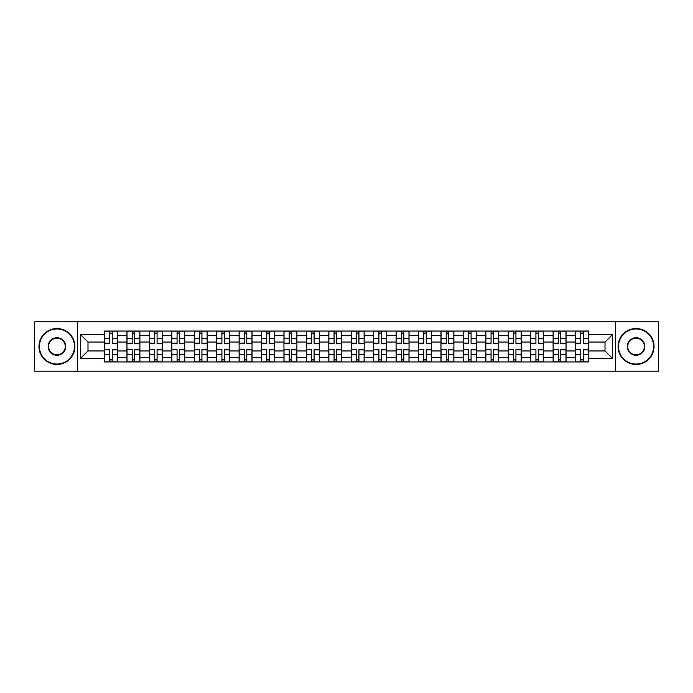 <?xml version="1.0" encoding="UTF-8"?>
<svg xmlns="http://www.w3.org/2000/svg" width="693" height="693" viewBox="0 0 693 693"><rect width="100%" height="100%" fill="white"/><g stroke="black" fill="none" stroke-linecap="round" stroke-linejoin="round"><path stroke-width="1.04" d="M615.505 371.153L658.35 371.153L658.35 321.847L34.65 321.847L34.65 371.153L615.505 371.153L615.505 321.847M126.958 361.954L126.958 335.429L117.463 335.429L117.463 361.954M117.463 335.429L117.463 331.046M126.958 335.429L126.958 331.046M139.891 331.046L139.891 361.954M149.385 361.954L149.385 331.046M162.327 331.046L162.327 361.954M171.812 361.954L171.812 331.046M184.754 331.046L184.754 361.954M194.239 361.954L194.239 331.046M207.181 331.046L207.181 361.954M216.666 361.954L216.666 331.046M229.608 331.046L229.608 361.954M239.102 361.954L239.102 331.046M252.035 331.046L252.035 361.954M261.53 361.954L261.53 331.046M274.471 331.046L274.471 361.954M283.957 361.954L283.957 331.046M296.899 331.046L296.899 361.954M306.384 361.954L306.384 331.046M319.326 331.046L319.326 361.954M328.82 361.954L328.82 331.046M341.753 331.046L341.753 361.954M351.247 361.954L351.247 331.046M364.18 331.046L364.18 361.954M373.674 361.954L373.674 331.046M386.616 331.046L386.616 361.954M396.101 361.954L396.101 331.046M409.043 331.046L409.043 361.954M418.529 361.954L418.529 331.046M431.47 331.046L431.47 361.954M440.965 361.954L440.965 331.046M453.898 331.046L453.898 361.954M463.392 361.954L463.392 331.046M476.334 331.046L476.334 361.954M485.819 361.954L485.819 331.046M498.761 331.046L498.761 361.954M508.246 361.954L508.246 331.046M521.188 331.046L521.188 361.954M530.673 361.954L530.673 331.046M543.615 331.046L543.615 361.954M553.109 361.954L553.109 331.046M566.042 331.046L566.042 361.954M575.536 361.954L575.536 331.046M575.536 350.961L566.042 350.961M553.109 350.961L543.615 350.961M530.673 350.961L521.188 350.961M508.246 350.961L498.761 350.961M485.819 350.961L476.334 350.961M463.392 350.961L453.898 350.961M440.965 350.961L431.47 350.961M418.529 350.961L409.043 350.961M396.101 350.961L386.616 350.961M373.674 350.961L364.18 350.961M351.247 350.961L341.753 350.961M328.82 350.961L319.326 350.961M306.384 350.961L296.899 350.961M283.957 350.961L274.471 350.961M261.53 350.961L252.035 350.961M239.102 350.961L229.608 350.961M216.666 350.961L207.181 350.961M194.239 350.961L184.754 350.961M171.812 350.961L162.327 350.961M149.385 350.961L139.891 350.961M126.958 350.961L117.463 350.961M575.536 342.039L566.042 342.039M553.109 342.039L543.615 342.039M530.673 342.039L521.188 342.039M508.246 342.039L498.761 342.039M485.819 342.039L476.334 342.039M463.392 342.039L453.898 342.039M440.965 342.039L431.47 342.039M418.529 342.039L409.043 342.039M396.101 342.039L386.616 342.039M373.674 342.039L364.18 342.039M351.247 342.039L341.753 342.039M328.82 342.039L319.326 342.039M306.384 342.039L296.899 342.039M283.957 342.039L274.471 342.039M261.53 342.039L252.035 342.039M239.102 342.039L229.608 342.039M216.666 342.039L207.181 342.039M194.239 342.039L184.754 342.039M171.812 342.039L162.327 342.039M149.385 342.039L139.891 342.039M126.958 342.039L117.463 342.039M87.994 350.961L104.522 350.961L104.522 342.039L87.994 342.039L87.994 350.961L80.371 358.576L80.371 334.424L104.522 334.424L104.522 342.039M588.478 342.039L588.478 350.961L605.006 350.961L605.006 342.039L588.478 342.039L588.478 331.046L104.522 331.046L104.522 334.424M588.478 334.424L612.629 334.424L612.629 358.576L588.478 358.576L588.478 350.961M104.522 350.961L104.522 361.954L588.478 361.954L588.478 358.576M104.522 358.576L80.371 358.576M77.495 371.153L77.495 321.847M112.214 359.797L109.771 359.797M109.771 333.203L112.214 333.203M134.65 359.797L132.198 359.797M132.198 333.203L134.65 333.203M157.077 359.797L154.634 359.797M154.634 333.203L157.077 333.203M179.504 359.797L177.061 359.797M177.061 333.203L179.504 333.203M201.932 359.797L199.489 359.797M199.489 333.203L201.932 333.203M224.359 359.797L221.916 359.797M221.916 333.203L224.359 333.203M246.795 359.797L244.343 359.797M244.343 333.203L246.795 333.203M269.222 359.797L266.779 359.797M266.779 333.203L269.222 333.203M291.649 359.797L289.206 359.797M289.206 333.203L291.649 333.203M314.076 359.797L311.633 359.797M311.633 333.203L314.076 333.203M336.503 359.797L334.061 359.797M334.061 333.203L336.503 333.203M358.939 359.797L356.497 359.797M356.497 333.203L358.939 333.203M381.367 359.797L378.924 359.797M378.924 333.203L381.367 333.203M403.794 359.797L401.351 359.797M401.351 333.203L403.794 333.203M426.221 359.797L423.778 359.797M423.778 333.203L426.221 333.203M448.657 359.797L446.205 359.797M446.205 333.203L448.657 333.203M471.084 359.797L468.641 359.797M468.641 333.203L471.084 333.203M493.511 359.797L491.068 359.797M491.068 333.203L493.511 333.203M515.938 359.797L513.496 359.797M513.496 333.203L515.938 333.203M538.366 359.797L535.923 359.797M535.923 333.203L538.366 333.203M560.802 359.797L558.35 359.797M558.35 333.203L560.802 333.203M583.229 359.797L580.786 359.797M580.786 333.203L583.229 333.203M80.371 334.424L87.994 342.039M605.006 350.961L612.629 358.576M605.006 342.039L612.629 334.424M112.214 343.104L117.394 343.407L112.214 343.407L112.214 331.185L117.394 331.185L114.518 331.185M117.394 343.104L117.394 331.185M109.771 333.056L112.214 333.056M107.476 331.185L104.6 331.185L104.6 343.407L109.771 343.407L109.771 331.185L107.692 331.185M104.6 331.185L114.302 331.185M109.771 349.896L104.6 349.593L109.771 349.593L109.771 361.815L104.6 361.815L107.476 361.815M104.6 349.896L104.6 361.815M112.214 359.944L109.771 359.944M107.692 361.815L117.394 361.815L117.394 349.593L112.214 349.593L112.214 361.815L114.302 361.815M134.65 343.104L139.821 343.407L134.65 343.407L134.65 331.185L139.821 331.185L136.945 331.185M139.821 343.104L139.821 331.185M132.198 333.056L134.65 333.056M129.903 331.185L127.027 331.185L127.027 343.407L132.198 343.407L132.198 331.185L130.119 331.185M127.027 331.185L136.729 331.185M157.077 343.104L162.249 343.407L157.077 343.407L157.077 331.185L162.249 331.185L159.373 331.185M162.249 343.104L162.249 331.185M154.634 333.056L157.077 333.056M152.33 331.185L149.454 331.185L149.454 343.407L154.634 343.407L154.634 331.185L152.547 331.185M149.454 331.185L159.156 331.185M132.198 349.896L127.027 349.593L132.198 349.593L132.198 361.815L127.027 361.815L129.903 361.815M127.027 349.896L127.027 361.815M134.65 359.944L132.198 359.944M136.945 361.815L139.821 361.815L139.821 349.593L134.65 349.593L134.65 361.815L136.729 361.815M139.821 361.815L130.119 361.815M154.634 349.896L149.454 349.593L154.634 349.593L154.634 361.815L149.454 361.815L152.33 361.815M149.454 349.896L149.454 361.815M157.077 359.944L154.634 359.944M152.547 361.815L162.249 361.815L162.249 349.593L157.077 349.593L157.077 361.815L159.156 361.815M56.939 364.042A17.542 17.542 0 0 0 74.48 346.5A17.542 17.542 0 0 0 56.939 328.958A17.542 17.542 0 0 0 39.397 346.5A17.542 17.542 0 0 0 56.939 364.042M56.939 328.525A17.975 17.975 0 0 1 74.905 346.5A17.975 17.975 0 0 1 56.939 364.475A17.975 17.975 0 0 1 38.964 346.5A17.975 17.975 0 0 1 56.939 328.525M56.939 355.266A8.766 8.766 0 0 1 48.163 346.5A8.766 8.766 0 0 1 56.939 337.734A8.766 8.766 0 0 1 65.705 346.5A8.766 8.766 0 0 1 56.939 355.266M56.939 338.158A8.342 8.342 0 0 0 48.597 346.5A8.342 8.342 0 0 0 56.939 354.842A8.342 8.342 0 0 0 65.272 346.5A8.342 8.342 0 0 0 56.939 338.158M636.061 364.042A17.542 17.542 0 0 0 653.603 346.5A17.542 17.542 0 0 0 636.061 328.958A17.542 17.542 0 0 0 618.52 346.5A17.542 17.542 0 0 0 636.061 364.042M636.061 328.525A17.975 17.975 0 0 1 654.036 346.5A17.975 17.975 0 0 1 636.061 364.475A17.975 17.975 0 0 1 618.095 346.5A17.975 17.975 0 0 1 636.061 328.525M636.061 355.266A8.766 8.766 0 0 1 627.295 346.5A8.766 8.766 0 0 1 636.061 337.734A8.766 8.766 0 0 1 644.837 346.5A8.766 8.766 0 0 1 636.061 355.266M636.061 338.158A8.342 8.342 0 0 0 627.728 346.5A8.342 8.342 0 0 0 636.061 354.842A8.342 8.342 0 0 0 644.403 346.5A8.342 8.342 0 0 0 636.061 338.158M179.504 343.104L184.684 343.407L179.504 343.407L179.504 331.185L184.684 331.185L181.809 331.185M184.684 343.104L184.684 331.185M177.061 333.056L179.504 333.056M174.757 331.185L171.881 331.185L171.881 343.407L177.061 343.407L177.061 331.185L174.974 331.185M171.881 331.185L181.592 331.185M201.932 343.104L207.112 343.407L201.932 343.407L201.932 331.185L207.112 331.185L204.236 331.185M207.112 343.104L207.112 331.185M199.489 333.056L201.932 333.056M197.184 331.185L194.317 331.185L194.317 343.407L199.489 343.407L199.489 331.185L197.401 331.185M194.317 331.185L204.019 331.185M224.359 343.104L229.539 343.407L224.359 343.407L224.359 331.185L229.539 331.185L226.663 331.185M229.539 343.104L229.539 331.185M221.916 333.056L224.359 333.056M219.62 331.185L216.744 331.185L216.744 343.407L221.916 343.407L221.916 331.185L219.837 331.185M216.744 331.185L226.446 331.185M177.061 349.896L171.881 349.593L177.061 349.593L177.061 361.815L171.881 361.815L174.757 361.815M171.881 349.896L171.881 361.815M179.504 359.944L177.061 359.944M174.974 361.815L184.684 361.815L184.684 349.593L179.504 349.593L179.504 361.815L181.592 361.815M199.489 349.896L194.317 349.593L199.489 349.593L199.489 361.815L194.317 361.815L197.184 361.815M194.317 349.896L194.317 361.815M201.932 359.944L199.489 359.944M204.236 361.815L207.112 361.815L207.112 349.593L201.932 349.593L201.932 361.815L204.019 361.815M207.112 361.815L197.401 361.815M221.916 349.896L216.744 349.593L221.916 349.593L221.916 361.815L216.744 361.815L219.62 361.815M216.744 349.896L216.744 361.815M224.359 359.944L221.916 359.944M226.663 361.815L229.539 361.815L229.539 349.593L224.359 349.593L224.359 361.815L226.446 361.815M229.539 361.815L219.837 361.815M246.795 343.104L251.966 343.407L246.795 343.407L246.795 331.185L251.966 331.185L249.09 331.185M251.966 343.104L251.966 331.185M244.343 333.056L246.795 333.056M242.048 331.185L239.172 331.185L239.172 343.407L244.343 343.407L244.343 331.185L242.264 331.185M239.172 331.185L248.874 331.185M244.343 349.896L239.172 349.593L244.343 349.593L244.343 361.815L239.172 361.815L242.048 361.815M239.172 349.896L239.172 361.815M246.795 359.944L244.343 359.944M249.09 361.815L251.966 361.815L251.966 349.593L246.795 349.593L246.795 361.815L248.874 361.815M251.966 361.815L242.264 361.815M269.222 343.104L274.393 343.407L269.222 343.407L269.222 331.185L274.393 331.185L271.517 331.185M274.393 343.104L274.393 331.185M266.779 333.056L269.222 333.056M264.475 331.185L261.599 331.185L261.599 343.407L266.779 343.407L266.779 331.185L264.691 331.185M261.599 331.185L271.309 331.185M266.779 349.896L261.599 349.593L266.779 349.593L266.779 361.815L261.599 361.815L264.475 361.815M261.599 349.896L261.599 361.815M269.222 359.944L266.779 359.944M271.517 361.815L274.393 361.815L274.393 349.593L269.222 349.593L269.222 361.815L271.309 361.815M274.393 361.815L264.691 361.815M291.649 343.104L296.829 343.407L291.649 343.407L291.649 331.185L296.829 331.185L293.953 331.185M296.829 343.104L296.829 331.185M289.206 333.056L291.649 333.056M286.902 331.185L284.026 331.185L284.026 343.407L289.206 343.407L289.206 331.185L287.119 331.185M284.026 331.185L293.737 331.185M289.206 349.896L284.026 349.593L289.206 349.593L289.206 361.815L284.026 361.815L286.902 361.815M284.026 349.896L284.026 361.815M291.649 359.944L289.206 359.944M293.953 361.815L296.829 361.815L296.829 349.593L291.649 349.593L291.649 361.815L293.737 361.815M296.829 361.815L287.119 361.815M314.076 343.104L319.256 343.407L314.076 343.407L314.076 331.185L319.256 331.185L316.38 331.185M319.256 343.104L319.256 331.185M311.633 333.056L314.076 333.056M309.338 331.185L306.462 331.185L306.462 343.407L311.633 343.407L311.633 331.185L316.164 331.185M306.462 331.185L311.633 331.185M311.633 349.896L306.462 349.593L311.633 349.593L311.633 361.815L306.462 361.815L309.338 361.815M306.462 349.896L306.462 361.815M314.076 359.944L311.633 359.944M316.38 361.815L319.256 361.815L319.256 349.593L314.076 349.593L314.076 361.815L316.164 361.815M319.256 361.815L309.546 361.815M336.503 343.104L341.684 343.407L336.503 343.407L336.503 331.185L341.684 331.185L338.808 331.185M341.684 343.104L341.684 331.185M334.061 333.056L336.503 333.056M331.765 331.185L328.889 331.185L328.889 343.407L334.061 343.407L334.061 331.185L331.982 331.185M328.889 331.185L338.591 331.185M334.061 349.896L328.889 349.593L334.061 349.593L334.061 361.815L328.889 361.815L331.765 361.815M328.889 349.896L328.889 361.815M336.503 359.944L334.061 359.944M338.808 361.815L341.684 361.815L341.684 349.593L336.503 349.593L336.503 361.815L338.591 361.815M341.684 361.815L331.982 361.815M358.939 343.104L364.111 343.407L358.939 343.407L358.939 331.185L364.111 331.185L361.235 331.185M364.111 343.104L364.111 331.185M356.497 333.056L358.939 333.056M354.192 331.185L351.316 331.185L351.316 343.407L356.497 343.407L356.497 331.185L354.409 331.185M351.316 331.185L361.018 331.185M356.497 349.896L351.316 349.593L356.497 349.593L356.497 361.815L351.316 361.815L354.192 361.815M351.316 349.896L351.316 361.815M358.939 359.944L356.497 359.944M354.409 361.815L364.111 361.815L364.111 349.593L358.939 349.593L358.939 361.815L361.018 361.815M381.367 343.104L386.538 343.407L381.367 343.407L381.367 331.185L386.538 331.185L383.662 331.185M386.538 343.104L386.538 331.185M378.924 333.056L381.367 333.056M376.62 331.185L373.744 331.185L373.744 343.407L378.924 343.407L378.924 331.185L376.836 331.185M373.744 331.185L383.454 331.185M378.924 349.896L373.744 349.593L378.924 349.593L378.924 361.815L373.744 361.815L376.62 361.815M373.744 349.896L373.744 361.815M381.367 359.944L378.924 359.944M383.662 361.815L386.538 361.815L386.538 349.593L381.367 349.593L381.367 361.815L383.454 361.815M386.538 361.815L376.836 361.815M403.794 343.104L408.974 343.407L403.794 343.407L403.794 331.185L408.974 331.185L406.098 331.185M408.974 343.104L408.974 331.185M401.351 333.056L403.794 333.056M399.047 331.185L396.171 331.185L396.171 343.407L401.351 343.407L401.351 331.185L399.263 331.185M396.171 331.185L405.881 331.185M401.351 349.896L396.171 349.593L401.351 349.593L401.351 361.815L396.171 361.815L399.047 361.815M396.171 349.896L396.171 361.815M403.794 359.944L401.351 359.944M406.098 361.815L408.974 361.815L408.974 349.593L403.794 349.593L403.794 361.815L405.881 361.815M408.974 361.815L399.263 361.815M426.221 343.104L431.401 343.407L426.221 343.407L426.221 331.185L431.401 331.185L428.525 331.185M431.401 343.104L431.401 331.185M423.778 333.056L426.221 333.056M421.483 331.185L418.607 331.185L418.607 343.407L423.778 343.407L423.778 331.185L421.69 331.185M418.607 331.185L428.309 331.185M423.778 349.896L418.607 349.593L423.778 349.593L423.778 361.815L418.607 361.815L421.483 361.815M418.607 349.896L418.607 361.815M426.221 359.944L423.778 359.944M428.525 361.815L431.401 361.815L431.401 349.593L426.221 349.593L426.221 361.815L428.309 361.815M431.401 361.815L421.69 361.815M448.657 343.104L453.828 343.407L448.657 343.407L448.657 331.185L453.828 331.185L450.952 331.185M453.828 343.104L453.828 331.185M446.205 333.056L448.657 333.056M443.91 331.185L441.034 331.185L441.034 343.407L446.205 343.407L446.205 331.185L444.126 331.185M441.034 331.185L450.736 331.185M446.205 349.896L441.034 349.593L446.205 349.593L446.205 361.815L441.034 361.815L443.91 361.815M441.034 349.896L441.034 361.815M448.657 359.944L446.205 359.944M444.126 361.815L453.828 361.815L453.828 349.593L448.657 349.593L448.657 361.815L450.736 361.815M471.084 343.104L476.256 343.407L471.084 343.407L471.084 331.185L476.256 331.185L473.38 331.185M476.256 343.104L476.256 331.185M468.641 333.056L471.084 333.056M466.337 331.185L463.461 331.185L463.461 343.407L468.641 343.407L468.641 331.185L473.163 331.185M463.461 331.185L468.641 331.185M468.641 349.896L463.461 349.593L468.641 349.593L468.641 361.815L463.461 361.815L466.337 361.815M463.461 349.896L463.461 361.815M471.084 359.944L468.641 359.944M473.38 361.815L476.256 361.815L476.256 349.593L471.084 349.593L471.084 361.815L473.163 361.815M476.256 361.815L466.554 361.815M493.511 343.104L498.683 343.407L493.511 343.407L493.511 331.185L498.683 331.185L495.816 331.185M498.683 343.104L498.683 331.185M491.068 333.056L493.511 333.056M488.764 331.185L485.888 331.185L485.888 343.407L491.068 343.407L491.068 331.185L488.981 331.185M485.888 331.185L495.599 331.185M491.068 349.896L485.888 349.593L491.068 349.593L491.068 361.815L485.888 361.815L488.764 361.815M485.888 349.896L485.888 361.815M493.511 359.944L491.068 359.944M495.816 361.815L498.683 361.815L498.683 349.593L493.511 349.593L493.511 361.815L495.599 361.815M498.683 361.815L488.981 361.815M515.938 343.104L521.119 343.407L515.938 343.407L515.938 331.185L521.119 331.185L518.243 331.185M521.119 343.104L521.119 331.185M513.496 333.056L515.938 333.056M511.191 331.185L508.315 331.185L508.315 343.407L513.496 343.407L513.496 331.185L511.408 331.185M508.315 331.185L518.026 331.185M513.496 349.896L508.315 349.593L513.496 349.593L513.496 361.815L508.315 361.815L511.191 361.815M508.315 349.896L508.315 361.815M515.938 359.944L513.496 359.944M511.408 361.815L521.119 361.815L521.119 349.593L515.938 349.593L515.938 361.815L518.026 361.815M538.366 343.104L543.546 343.407L538.366 343.407L538.366 331.185L543.546 331.185L540.67 331.185M543.546 343.104L543.546 331.185M535.923 333.056L538.366 333.056M533.627 331.185L530.751 331.185L530.751 343.407L535.923 343.407L535.923 331.185L533.844 331.185M530.751 331.185L540.453 331.185M535.923 349.896L530.751 349.593L535.923 349.593L535.923 361.815L530.751 361.815L533.627 361.815M530.751 349.896L530.751 361.815M538.366 359.944L535.923 359.944M540.67 361.815L543.546 361.815L543.546 349.593L538.366 349.593L538.366 361.815L540.453 361.815M543.546 361.815L533.844 361.815M560.802 343.104L565.973 343.407L560.802 343.407L560.802 331.185L565.973 331.185L563.097 331.185M565.973 343.104L565.973 331.185M558.35 333.056L560.802 333.056M556.055 331.185L553.179 331.185L553.179 343.407L558.35 343.407L558.35 331.185L556.271 331.185M553.179 331.185L562.881 331.185M558.35 349.896L553.179 349.593L558.35 349.593L558.35 361.815L553.179 361.815L556.055 361.815M553.179 349.896L553.179 361.815M560.802 359.944L558.35 359.944M563.097 361.815L565.973 361.815L565.973 349.593L560.802 349.593L560.802 361.815L562.881 361.815M565.973 361.815L556.271 361.815M583.229 343.104L588.4 343.407L583.229 343.407L583.229 331.185L588.4 331.185L585.524 331.185M588.4 343.104L588.4 331.185M580.786 333.056L583.229 333.056M578.482 331.185L575.606 331.185L575.606 343.407L580.786 343.407L580.786 331.185L578.698 331.185M575.606 331.185L585.308 331.185M580.786 349.896L575.606 349.593L580.786 349.593L580.786 361.815L575.606 361.815L578.482 361.815M575.606 349.896L575.606 361.815M583.229 359.944L580.786 359.944M585.524 361.815L588.4 361.815L588.4 349.593L583.229 349.593L583.229 361.815L585.308 361.815M588.4 361.815L578.698 361.815M553.109 335.429L543.615 335.429M530.673 335.429L521.188 335.429M508.246 335.429L498.761 335.429M485.819 335.429L476.334 335.429M463.392 335.429L453.898 335.429M440.965 335.429L431.47 335.429M418.529 335.429L409.043 335.429M396.101 335.429L386.616 335.429M373.674 335.429L364.18 335.429M351.247 335.429L341.753 335.429M328.82 335.429L319.326 335.429M306.384 335.429L296.899 335.429M283.957 335.429L274.471 335.429M261.53 335.429L252.035 335.429M239.102 335.429L229.608 335.429M216.666 335.429L207.181 335.429M194.239 335.429L184.754 335.429M171.812 335.429L162.327 335.429M149.385 335.429L139.891 335.429M575.536 335.429L566.042 335.429M553.109 357.571L543.615 357.571M530.673 357.571L521.188 357.571M508.246 357.571L498.761 357.571M485.819 357.571L476.334 357.571M463.392 357.571L453.898 357.571M440.965 357.571L431.47 357.571M418.529 357.571L409.043 357.571M396.101 357.571L386.616 357.571M373.674 357.571L364.18 357.571M351.247 357.571L341.753 357.571M328.82 357.571L319.326 357.571M306.384 357.571L296.899 357.571M283.957 357.571L274.471 357.571M261.53 357.571L252.035 357.571M239.102 357.571L229.608 357.571M216.666 357.571L207.181 357.571M194.239 357.571L184.754 357.571M171.812 357.571L162.327 357.571M149.385 357.571L139.891 357.571M126.958 357.571L117.463 357.571M575.536 357.571L566.042 357.571M112.214 338.253L117.394 338.253M104.6 343.104L109.771 343.104M104.6 338.253L109.771 338.253M109.771 354.747L104.6 354.747M117.394 349.896L112.214 349.896M117.394 354.747L112.214 354.747M134.65 338.253L139.821 338.253M127.027 343.104L132.198 343.104M127.027 338.253L132.198 338.253M157.077 338.253L162.249 338.253M149.454 343.104L154.634 343.104M149.454 338.253L154.634 338.253M132.198 354.747L127.027 354.747M139.821 349.896L134.65 349.896M139.821 354.747L134.65 354.747M154.634 354.747L149.454 354.747M162.249 349.896L157.077 349.896M162.249 354.747L157.077 354.747M179.504 338.253L184.684 338.253M171.881 343.104L177.061 343.104M171.881 338.253L177.061 338.253M201.932 338.253L207.112 338.253M194.317 343.104L199.489 343.104M194.317 338.253L199.489 338.253M224.359 338.253L229.539 338.253M216.744 343.104L221.916 343.104M216.744 338.253L221.916 338.253M177.061 354.747L171.881 354.747M184.684 349.896L179.504 349.896M184.684 354.747L179.504 354.747M199.489 354.747L194.317 354.747M207.112 349.896L201.932 349.896M207.112 354.747L201.932 354.747M221.916 354.747L216.744 354.747M229.539 349.896L224.359 349.896M229.539 354.747L224.359 354.747M246.795 338.253L251.966 338.253M239.172 343.104L244.343 343.104M239.172 338.253L244.343 338.253M244.343 354.747L239.172 354.747M251.966 349.896L246.795 349.896M251.966 354.747L246.795 354.747M269.222 338.253L274.393 338.253M261.599 343.104L266.779 343.104M261.599 338.253L266.779 338.253M266.779 354.747L261.599 354.747M274.393 349.896L269.222 349.896M274.393 354.747L269.222 354.747M291.649 338.253L296.829 338.253M284.026 343.104L289.206 343.104M284.026 338.253L289.206 338.253M289.206 354.747L284.026 354.747M296.829 349.896L291.649 349.896M296.829 354.747L291.649 354.747M314.076 338.253L319.256 338.253M306.462 343.104L311.633 343.104M306.462 338.253L311.633 338.253M311.633 354.747L306.462 354.747M319.256 349.896L314.076 349.896M319.256 354.747L314.076 354.747M336.503 338.253L341.684 338.253M328.889 343.104L334.061 343.104M328.889 338.253L334.061 338.253M334.061 354.747L328.889 354.747M341.684 349.896L336.503 349.896M341.684 354.747L336.503 354.747M358.939 338.253L364.111 338.253M351.316 343.104L356.497 343.104M351.316 338.253L356.497 338.253M356.497 354.747L351.316 354.747M364.111 349.896L358.939 349.896M364.111 354.747L358.939 354.747M381.367 338.253L386.538 338.253M373.744 343.104L378.924 343.104M373.744 338.253L378.924 338.253M378.924 354.747L373.744 354.747M386.538 349.896L381.367 349.896M386.538 354.747L381.367 354.747M403.794 338.253L408.974 338.253M396.171 343.104L401.351 343.104M396.171 338.253L401.351 338.253M401.351 354.747L396.171 354.747M408.974 349.896L403.794 349.896M408.974 354.747L403.794 354.747M426.221 338.253L431.401 338.253M418.607 343.104L423.778 343.104M418.607 338.253L423.778 338.253M423.778 354.747L418.607 354.747M431.401 349.896L426.221 349.896M431.401 354.747L426.221 354.747M448.657 338.253L453.828 338.253M441.034 343.104L446.205 343.104M441.034 338.253L446.205 338.253M446.205 354.747L441.034 354.747M453.828 349.896L448.657 349.896M453.828 354.747L448.657 354.747M471.084 338.253L476.256 338.253M463.461 343.104L468.641 343.104M463.461 338.253L468.641 338.253M468.641 354.747L463.461 354.747M476.256 349.896L471.084 349.896M476.256 354.747L471.084 354.747M493.511 338.253L498.683 338.253M485.888 343.104L491.068 343.104M485.888 338.253L491.068 338.253M491.068 354.747L485.888 354.747M498.683 349.896L493.511 349.896M498.683 354.747L493.511 354.747M515.938 338.253L521.119 338.253M508.315 343.104L513.496 343.104M508.315 338.253L513.496 338.253M513.496 354.747L508.315 354.747M521.119 349.896L515.938 349.896M521.119 354.747L515.938 354.747M538.366 338.253L543.546 338.253M530.751 343.104L535.923 343.104M530.751 338.253L535.923 338.253M535.923 354.747L530.751 354.747M543.546 349.896L538.366 349.896M543.546 354.747L538.366 354.747M560.802 338.253L565.973 338.253M553.179 343.104L558.35 343.104M553.179 338.253L558.35 338.253M558.35 354.747L553.179 354.747M565.973 349.896L560.802 349.896M565.973 354.747L560.802 354.747M583.229 338.253L588.4 338.253M575.606 343.104L580.786 343.104M575.606 338.253L580.786 338.253M580.786 354.747L575.606 354.747M588.4 349.896L583.229 349.896M588.4 354.747L583.229 354.747"/></g></svg>

